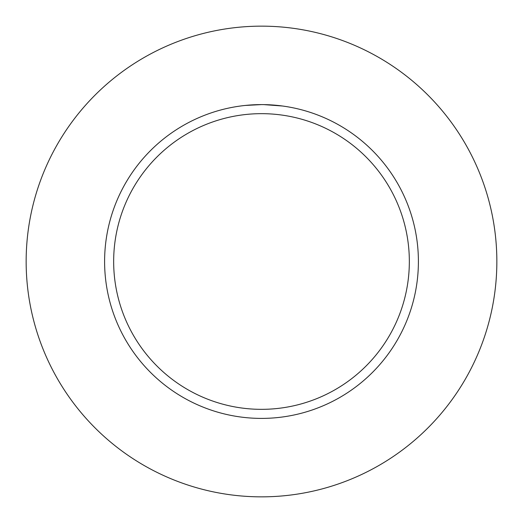 <?xml version="1.0" encoding="UTF-8"?>
<svg xmlns="http://www.w3.org/2000/svg" width="523" height="523" viewBox="0 0 523 523"><rect width="100%" height="100%" fill="white"/><g stroke="black" fill="none" stroke-linecap="round" stroke-linejoin="round"><path stroke-width="0.78" d="M261.5 26.15A235.35 235.35 0 0 1 496.85 261.5A235.35 235.35 0 0 1 261.5 496.85A235.35 235.35 0 0 1 26.15 261.5A235.35 235.35 0 0 1 261.5 26.15M282.479 106.012L263.912 104.62M264.082 104.62L268.018 104.737M269.038 104.783L270.496 104.855M253.871 104.783L261.5 104.6A156.9 156.9 0 0 1 418.4 261.5A156.9 156.9 0 0 1 261.5 418.4A156.9 156.9 0 0 1 104.6 261.5A156.9 156.9 0 0 1 261.5 104.6L245.261 105.443M261.5 113.661A147.839 147.839 0 0 1 409.339 261.5A147.839 147.839 0 0 1 261.5 409.339A147.839 147.839 0 0 1 113.661 261.5A147.839 147.839 0 0 1 261.5 113.661M255.263 104.724L255.662 104.711M260.663 104.6L261.5 104.6"/></g></svg>
